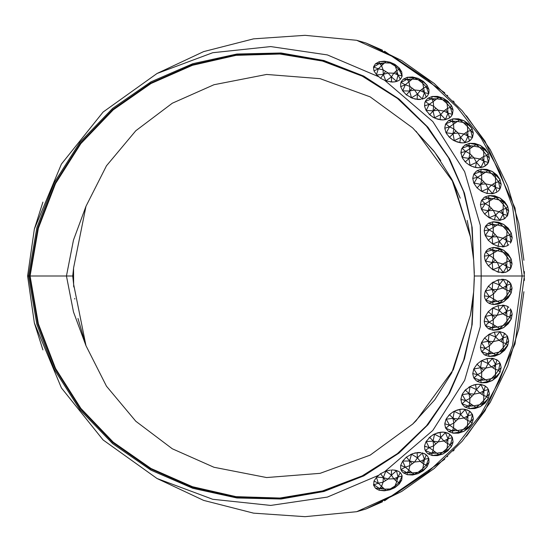 <?xml version="1.0" encoding="UTF-8"?>
<svg xmlns="http://www.w3.org/2000/svg" width="552" height="552" viewBox="0 0 552 552"><rect width="100%" height="100%" fill="white"/><g stroke="black" fill="none" stroke-linecap="round" stroke-linejoin="round"><path stroke-width="0.83" d="M388.132 72.974L383.074 69.849L381.604 65.653L383.088 64.246L384.578 62.838L390.25 63.052L395.308 66.178L396.778 70.38L393.811 73.188L388.132 72.974L383.288 74.368L383.074 69.849L378.32 68.793L381.604 65.653L379.466 63.466L384.578 62.838L386.034 61.486L394.197 64.025L395.308 66.178L399.165 69.6L396.778 70.38L398.02 74.934L393.811 73.188L391.451 76.907L388.132 72.974M400.918 78.646L399.482 80.019L400.821 78.743L402.118 76.169L401.732 71.96L399.165 69.6L402.166 75.99L398.02 74.934L396.502 81.475L398.365 80.702L396.571 81.296L391.451 76.907L385.862 80.896L383.288 74.368L376.754 74.955L376.436 74.603L378.32 68.793L373.545 67.075L379.466 63.466L383.088 64.246M386.034 61.486L384.226 61.175L379.148 61.762L379.459 63.466L375.401 63.839L379.148 61.762L386.034 61.486L389.857 62.169L394.197 64.025L399.055 67.799L399.165 69.6M391.451 76.907L391.492 81.882L385.862 80.896L380.611 78.343L385.6 71.415M373.476 67.468L374.008 70.918L378.32 68.793M373.683 66.592L375.401 63.839M395.184 64.584L394.197 64.025L392.782 64.612M400.31 79.226L398.02 74.934L395.294 71.781M399.489 79.999L398.937 80.371L399.489 79.999M396.571 81.296L394.445 81.896L390.381 81.91M396.502 81.475L395.342 81.724M393.355 81.993L392.796 82.02M390.25 488.955L395.308 485.822L399.165 482.407L396.778 481.627L398.026 477.073L393.811 478.812L391.451 475.099L388.132 479.026L383.074 482.151L381.604 486.353L384.578 489.162L390.25 488.948L394.197 487.982L396.778 481.627L393.811 478.812L388.132 479.026L383.288 477.632L385.862 471.111L380.611 473.657L385.6 480.592M378.32 483.207L373.545 484.932L373.683 485.408L374.008 481.082L378.32 483.207L376.436 477.397L376.754 477.052L383.281 477.639L383.074 482.151L378.32 483.207L381.604 486.353L379.466 488.541L384.578 489.162L386.034 490.514L390.25 488.948M400.918 473.354L399.482 471.988L400.821 473.264L402.118 475.838L401.732 480.04L399.165 482.407L402.166 476.017L398.02 477.073L396.502 470.532L398.365 471.298L396.571 470.711L391.451 475.099L385.862 471.111L390.381 470.097M373.476 484.539L379.466 488.541L383.088 487.761M373.683 485.408L375.401 488.168L376.995 489.196L379.148 490.238L379.459 488.541M386.034 490.514L384.226 490.825L379.148 490.238L386.034 490.514L389.857 489.838L394.197 487.982L399.055 484.207L399.165 482.407M391.451 475.099L391.492 470.125L392.796 469.987M375.401 488.168L379.459 488.534M395.184 487.416L394.197 487.982L392.782 487.388M400.262 472.643L398.02 477.073L395.294 480.219M399.489 472.001L398.937 471.629L399.489 472.001M396.571 470.711L393.355 470.007M396.502 470.532L395.342 470.283M423.218 81.296L427.013 85.222L428.945 89.583L426.323 87.05L427.013 85.222L422.059 80.875L422.763 83.331L426.323 87.05L423.674 87.83L424.433 92.57L420.272 90.59L417.484 94.206L414.538 89.983L409.832 86.367L408.922 81.862L412.323 79.108L418.057 79.709L420.41 81.517L422.763 83.331L423.674 87.83L420.272 90.59L414.538 89.983L409.549 91.004L409.832 86.367L405.272 84.822L408.922 81.862L407.169 79.302L412.323 79.108L414.11 77.666L418.057 79.709L422.052 80.868L418.133 78.391L423.205 81.282L422.052 80.868L420.41 81.517M422.218 99.125L425.44 97.801L427.483 95.965L424.474 98.311L422.314 98.911L417.484 94.206L411.495 97.773L409.549 91.004L402.656 90.859L405.272 84.822L400.897 82.455L407.169 79.302L410.626 80.489M412.551 76.983L407.314 77.259L407.169 79.302L403.229 79.177L407.314 77.259L418.133 78.391L412.551 76.983L414.11 77.666M426.323 87.05L428.731 93.716L424.433 92.577L421.976 89.21M422.314 98.911L424.433 92.577L426.316 97.173M417.484 94.206L417.077 99.187L412.82 98.401L406.424 94.889L412.185 88.175M406.41 94.875L402.725 90.949M400.669 83.235L401.228 81.668L400.669 83.235L400.697 86.657L405.272 84.822M401.235 81.655L403.229 79.177M428.945 89.583L428.869 93.129L427.483 95.965M421.024 99.263L415.628 99.112M412.82 98.401L411.495 97.773M420.983 99.353L419.713 99.429M419.692 99.47L418.395 99.408M406.41 457.125L402.725 461.051L409.543 461.01L409.832 465.633L405.272 467.178L408.922 470.138L407.169 472.698L412.323 472.891L414.11 474.334L418.133 473.609L423.218 470.711L427.013 466.785L428.945 462.424L426.323 464.95L427.013 466.785L422.059 471.125L422.763 468.676L426.323 464.95L423.674 464.17L424.433 459.43L420.272 461.417L417.484 457.794L414.538 462.017L409.832 465.633L408.922 470.138L412.323 472.891L418.057 472.291L422.763 468.676L423.674 464.17L420.272 461.417L414.538 462.017L409.549 461.003L411.495 454.227L406.424 457.118L412.185 463.825M414.11 474.334L418.057 472.291L422.052 471.132L418.133 473.609L412.551 475.024L414.11 474.334L407.314 474.748L407.169 472.698L410.626 471.518M422.218 452.875L425.44 454.199L427.483 456.042L424.474 453.696L422.314 453.088L417.484 457.794L411.495 454.227L412.82 453.599L411.495 454.227M405.272 467.178L402.656 461.148L400.697 465.35L405.272 467.178L400.897 469.552L407.169 472.698L403.229 472.822L407.314 474.748L412.551 475.024M426.323 464.95L428.731 458.284L424.433 459.43L421.976 462.79M422.314 453.088L424.433 459.43L426.316 454.834M417.484 457.794L417.077 452.812L412.82 453.599M401.228 470.338L400.669 468.765L401.614 470.973L403.229 472.822M423.212 470.718L422.052 471.132L420.41 470.483M428.945 462.424L428.869 458.878L427.483 456.042M421.024 452.737L415.628 452.888M420.983 452.647L419.713 452.571M419.692 452.53L418.395 452.599M452.785 109.041L453.026 110.062L450.425 107.509L451.46 105.48L446.658 100.968L447.065 103.61L450.425 107.509L447.575 108.289L448.003 113.125L443.877 110.993L440.806 114.54L438.115 110.145L433.672 106.225L433.154 101.54L436.853 98.836L442.614 99.684L447.065 103.603L447.575 108.289L443.877 110.993L438.115 110.145L433.051 110.911L433.672 106.225L429.27 104.362L433.154 101.54L431.698 98.739L436.853 98.836L438.888 97.331L442.614 99.684L446.651 100.961L443.07 98.084L447.955 101.264L446.651 100.961L444.836 101.644M450.425 107.509L452.433 114.319L451.267 116.272L448.776 118.321L445.457 119.418L440.806 114.54L434.59 117.811L433.051 110.911L426.199 110.414L425.875 109.903L426.165 110.476L429.27 104.362L425.219 101.575L431.698 98.739L435.004 100.188M437.536 96.4L432.202 96.476L431.692 98.746L427.883 98.29L432.202 96.476L443.07 98.084L437.536 96.4L438.888 97.331M453.026 110.062L452.433 114.319L448.003 113.132L445.726 109.641M445.457 119.418L442.752 119.908L445.34 119.646L448.003 113.132L449.666 117.811L450.556 117.024M440.806 114.54L440.116 119.494L435.88 118.507L432.561 116.893L429.697 114.63L430.712 115.609M426.165 110.476L429.697 114.616L435.894 108.185M426.544 111.069L426.199 110.414M424.792 102.789L424.709 106.591L424.626 105.832L429.27 104.362M425.219 101.575L424.812 102.693L425.647 100.754L427.883 98.29M447.969 101.278L451.991 106.736M442.787 119.839L438.661 119.349M438.619 119.439L437.246 119.018M437.225 119.053L435.88 118.507M435.852 118.563L434.59 117.811M434.507 117.976L433.216 117.259M450.515 117.1L452.433 114.319M445.34 119.646L448.776 118.321M442.752 119.908L441.448 119.763M438.115 441.855L433.672 445.781L433.154 450.466L436.853 453.171L442.614 452.316L447.065 448.397L447.575 443.711L443.877 441.007L438.115 441.862L433.051 441.089L433.672 445.781L429.27 447.644L433.154 450.466L431.698 453.261L436.853 453.171L438.888 454.669L442.614 452.316L446.651 451.046L443.07 453.923L447.955 450.736L446.651 451.046L444.836 450.356M452.785 442.966L453.026 441.945L450.425 444.491L451.46 446.52L446.658 451.039L447.058 448.397L450.425 444.491L447.575 443.711L448.003 438.874L443.877 441.007L440.806 437.467L438.115 441.862M450.425 444.491L452.433 437.688L451.267 435.728L448.776 433.679L445.457 432.582L440.806 437.467L434.59 434.189L433.051 441.089L426.199 441.586L425.875 442.104L426.165 441.531L429.27 447.644L425.219 450.425L431.698 453.261L435.004 451.819M437.536 455.607L432.202 455.531L431.692 453.261L427.883 453.709L432.202 455.531L443.07 453.923L437.536 455.607L438.888 454.669M453.026 441.945L452.433 437.688L448.003 438.874L445.726 442.359M445.457 432.582L442.752 432.092L445.34 432.354L448.003 438.874L449.776 434.403L448.776 433.679M440.806 437.467L440.116 432.506L435.88 433.499L432.561 435.107L429.697 437.37L430.712 436.39M426.165 441.531L429.697 437.384L435.894 443.822M426.544 440.938L426.199 441.586M424.792 449.211L424.709 445.409L424.626 446.168L429.27 447.644M425.219 450.425L424.812 449.314L425.647 451.246L427.883 453.709M447.969 450.729L451.991 445.271M442.787 432.161L438.661 432.651M438.619 432.568L437.246 432.982M437.225 432.947L435.88 433.499M435.852 433.437L434.59 434.189M434.507 434.031L433.216 434.741M449.673 434.203L452.433 437.688M445.34 432.354L447.713 433.134M442.752 432.092L441.448 432.244M465.364 124.517L467.289 123.82L467.496 126.574L470.739 130.576L467.765 131.355L467.986 136.24L463.88 134.026L460.637 137.51L458.105 133.018L453.827 128.913L453.565 124.131L457.449 121.461L463.225 122.468L467.496 126.574L467.765 131.355L463.88 134.026L458.105 133.018L452.999 133.625L453.827 128.92L449.542 126.863L453.565 124.131L452.302 121.192L457.449 121.461L459.643 119.929L463.225 122.468L467.282 123.814L463.935 120.695L468.696 124.055M467.289 123.82L472.001 128.437L473.34 133.135L470.739 130.576L472.505 137.462L470.463 140.167L467.489 141.981L465.17 142.492L460.637 137.51L454.282 140.594L452.999 133.625L446.216 132.853L445.768 132.045L444.884 128.154L449.542 126.863L446.216 132.853L446.692 133.867L446.216 132.853M449.542 126.863L445.719 123.827L452.302 121.198L455.51 122.799M458.443 118.846L453.047 118.797L452.295 121.198L448.583 120.543L453.047 118.797L463.935 120.695L458.443 118.846L459.643 119.929M470.739 130.576L472.001 128.437L468.71 124.069L467.282 123.814M473.34 133.135L472.505 137.462L467.986 136.247L465.819 132.694M465.17 142.492L462.445 142.885L465.074 142.685L467.986 136.247L469.531 140.932L470.463 140.167M460.637 137.51L459.781 142.444L455.559 141.326L452.205 139.546L449.521 137.234L450.88 138.573M449.521 137.22L455.966 130.969M449.514 137.22L446.692 133.867M444.94 129.168L444.836 127.236L445.719 123.827L448.583 120.543M462.466 142.844L458.326 142.25M458.291 142.312L456.911 141.878M456.904 141.898L455.559 141.326M455.538 141.367L454.282 140.594M454.206 140.739L452.937 139.987M445.243 124.952L445.719 123.827M470.428 140.236L472.505 137.462M465.074 142.685L468.593 141.45M462.445 142.885L461.113 142.74M465.364 427.483L467.289 428.179L467.496 425.433L470.739 421.424L467.765 420.645L467.986 415.759L463.88 417.981L460.637 414.497L458.105 418.982L453.827 423.087L453.565 427.876L457.449 430.539L463.225 429.532L467.496 425.433L467.765 420.645L463.88 417.981L458.105 418.989M458.105 418.982L452.999 418.375L453.827 423.087L449.542 425.143L453.565 427.876L452.302 430.808L457.449 430.539L459.643 432.071L463.225 429.532L467.282 428.193L463.935 431.312L468.696 427.952M467.289 428.179L472.001 423.57L473.34 418.864L470.739 421.424L472.505 414.545L470.463 411.84L467.489 410.026L465.17 409.508L460.637 414.497L454.282 411.406L452.999 418.375L446.216 419.147L445.768 419.955L444.884 423.853L449.542 425.143L446.216 419.147L446.692 418.14L446.216 419.147M449.542 425.143L445.719 428.179L452.302 430.808L455.51 429.208M458.443 433.154L453.047 433.21L452.295 430.808L448.583 431.457L453.047 433.21L463.935 431.312L458.443 433.154L459.643 432.071M470.739 421.424L472.001 423.57L468.71 427.938L467.282 428.193M473.34 418.864L472.505 414.545L467.986 415.759L465.819 419.313M465.17 409.508L462.445 409.115L465.074 409.322L467.986 415.759L469.635 411.261M460.637 414.497L459.781 409.563L455.559 410.681L452.205 412.461L449.521 414.773L450.88 413.427M449.521 414.78L455.966 421.038M449.514 414.78L446.692 418.14M444.94 422.839L444.836 424.764L445.719 428.179L448.583 431.457M462.466 409.156L458.326 409.75M458.291 409.687L456.911 410.122M456.904 410.108L455.559 410.681M455.538 410.633L454.282 411.406M454.206 411.261L452.937 412.013M445.719 428.179L445.25 427.062M465.074 409.322L469.545 411.074L472.505 414.545M462.445 409.115L461.113 409.267M485.056 148.895L488.23 153.366L489.417 158.141L486.836 155.567L488.23 153.366L483.587 148.681L483.683 151.496L486.836 155.567L483.793 156.333L483.89 161.239L479.805 158.962L476.473 162.398L474.037 157.851L469.876 153.635L469.759 148.792L473.747 146.163L479.515 147.28L483.683 151.496L483.793 156.333L479.805 158.962L474.037 157.851L468.917 158.348L469.876 153.635L465.66 151.455L469.759 148.792L468.613 145.776L471.753 147.481M486.836 155.567L488.444 162.495L485.456 165.759L483.269 166.966L480.916 167.456L476.473 162.398L470.035 165.352L468.91 158.341L462.176 157.396L460.989 152.621L465.66 151.455L461.962 148.267L464.95 145.004L473.747 146.163L476.031 144.624L479.515 147.28L483.58 148.674L480.371 145.411L485.042 148.888L483.58 148.674L481.599 149.385M465.66 151.455L462.176 157.396L462.638 158.445L462.176 157.396M461.444 149.392L461.962 148.267L468.613 145.776L469.49 143.306L480.371 145.411L474.906 143.451L476.031 144.624M489.417 158.141L488.444 162.495L483.89 161.246L481.799 157.644M484.394 166.449L480.833 167.608L483.89 161.246L485.36 165.931M476.473 162.398L475.5 167.311L471.712 166.283L468.717 164.724M465.364 161.874L466.261 162.868L465.364 161.874L471.96 155.74M465.35 161.867L462.638 158.445M461.017 153.739L461.424 149.502M464.95 145.004L469.49 143.306L474.906 143.451M480.916 167.456L478.191 167.76L474.044 167.09M471.712 166.283L470.035 165.352M461.458 149.392L461.962 148.267M484.359 166.511L487.085 164.468L488.444 162.495M480.833 167.608L479.557 167.704M479.529 167.746L476.831 167.629M485.056 403.105L488.23 398.641L489.417 393.866L486.836 396.439L488.23 398.641L483.587 403.319L483.683 400.51L486.836 396.439L483.793 395.674L483.89 390.761L479.805 393.045L476.473 389.608L474.037 394.156L469.876 398.371L469.759 403.208L471.753 404.526L473.747 405.837L479.515 404.726L483.683 400.51L483.793 395.674L479.805 393.045L474.037 394.156L468.917 393.652L470.035 386.648L465.364 390.126L471.96 396.26M461.72 395.494L462.638 393.555L461.72 395.494L460.989 399.379L465.66 400.545L462.176 394.604L468.91 393.666L469.876 398.371L465.66 400.545L469.759 403.208L468.613 406.224L473.747 405.837L476.031 407.376L479.515 404.726L483.58 403.333L480.371 406.596L485.042 403.119M486.836 396.439L488.444 389.512L487.099 387.559L484.394 385.551L480.916 384.551L476.473 389.608L470.035 386.648L471.298 385.896L470.035 386.648M465.66 400.545L461.962 403.733L468.613 406.224L471.753 404.526M474.906 408.556L469.49 408.694L468.607 406.224L464.95 407.003L469.49 408.694L480.371 406.596L474.906 408.556L476.031 407.376M489.417 393.866L488.444 389.512L483.89 390.754L481.799 394.356M484.394 385.551L480.833 384.399L483.89 390.754L485.36 386.076M476.473 389.608L475.5 384.696L471.712 385.717M465.35 390.14L462.638 393.555M461.017 398.268L461.458 402.615L462.472 404.568L464.95 407.003M485.049 403.112L483.58 403.333L481.599 402.615M480.916 384.551L478.191 384.24L474.044 384.91M466.261 389.132L465.364 390.126M461.458 402.608L461.962 403.733M484.359 385.496L487.085 387.532L488.444 389.512M480.833 384.399L479.557 384.302M479.529 384.261L476.831 384.371M485.746 183.913L481.661 179.607L481.641 174.742L485.677 172.162L491.425 173.369L495.51 177.675L495.53 182.54L491.494 185.12L485.746 183.913L480.613 184.32L481.592 191.365L488.092 188.501L485.746 183.913M483.704 181.76L480.606 184.306L481.661 179.607L477.487 177.344L481.641 174.742L480.544 171.679L485.677 172.162L487.989 170.637L491.425 173.369L495.461 174.818L492.315 171.465L496.924 175.025L495.461 174.818L493.467 175.522M496.938 175.039L500.029 179.579L501.126 184.396L498.587 181.801L500.029 179.579L495.468 174.832L495.51 177.675L498.587 181.801L495.53 182.54L495.53 187.459L491.494 185.12L488.092 188.501L487.03 193.4L481.606 191.344M480.606 184.306L473.788 183.009L472.795 178.413L477.487 177.344L473.892 183.23M477.487 177.344L473.851 174.046L480.544 171.679L483.656 173.452M477.535 170.506L481.475 169.181L480.544 171.679L476.9 170.809L477.859 170.347M486.892 169.409L481.475 169.181L492.315 171.465L486.892 169.409L487.989 170.637M498.587 181.801L500.071 188.756L495.53 187.466L493.509 183.83M493.322 193.531L492.405 193.697L495.53 187.466L497.021 191.999L493.322 193.531L492.446 193.628L488.092 188.501M473.995 183.471L477.101 187.901L480.613 184.32M472.795 178.413L472.795 178.013L472.795 178.413M473.851 174.046L476.272 171.306M475.914 171.589L476.9 170.809M501.126 184.396L500.471 187.852L499.415 189.798M496.966 192.089L496.062 192.593M492.446 193.628L486.505 193.31M499.415 189.805L500.071 188.756M485.746 368.094L481.661 372.393L481.641 377.257L485.677 379.838L491.425 378.631L493.467 376.485L495.51 374.332L495.53 369.467L491.494 366.887L485.746 368.094L480.613 367.687L481.661 372.393L477.487 374.663L481.641 377.257L480.544 380.328L485.677 379.838L487.989 381.37L491.425 378.631L495.461 377.182L495.51 374.332L498.587 370.206L495.53 369.467L495.53 364.541L491.494 366.887L488.092 363.499L485.746 368.094M477.535 381.501L481.475 382.819L492.315 380.542L500.029 372.421L501.126 367.604L498.587 370.206L500.071 363.244L495.53 364.541L496.966 359.911L497.856 360.553L493.322 358.476L492.446 358.379L488.092 363.499L481.606 360.656L480.613 367.687L473.788 368.998L472.795 373.594L477.487 374.663L473.788 368.998M477.487 374.663L473.851 377.954L480.544 380.321L483.656 378.548M487.989 381.37L486.892 382.598L482.338 382.833L481.475 382.819L480.544 380.321L476.9 381.19L477.859 381.66M498.587 370.206L500.029 372.421L496.938 376.961M493.322 358.476L492.405 358.303L495.53 364.541L493.509 368.177M488.092 363.499L487.03 358.607L481.606 360.656M477.101 364.106L481.392 360.767M473.995 368.536L476.99 364.237L483.704 370.247M472.795 373.594L472.795 373.987L472.795 373.594M473.851 377.954L476.272 380.701M475.914 380.418L476.9 381.19M486.892 382.598L492.315 380.542L496.924 376.975L495.461 377.182L493.467 376.485M501.126 367.604L500.471 364.147L499.394 362.174L500.071 363.244M492.446 358.379L486.505 358.69M501.181 202.122L503.169 201.459L503.189 204.316L506.184 208.497L503.148 209.194L503.065 214.121L499.091 211.706L495.641 215.032L493.378 210.395L488.237 210.698L489.369 206.013L489.41 201.135L493.467 198.623L499.174 199.934L503.189 204.316L503.148 209.194L499.091 211.706L493.378 210.395L489.362 206.013M489.369 206.013L485.222 203.66L489.41 201.135L488.341 198.037L493.467 198.623L495.772 197.126L499.174 199.934L503.162 201.452L500.036 198.016L504.583 201.673L503.162 201.452M503.169 201.459L507.612 206.289L508.64 211.133L506.184 208.497L507.529 215.487L504.404 218.771L499.877 220.234L495.641 215.032L489.113 217.743L488.244 210.705L481.51 209.47L485.222 203.66L481.606 200.279L488.341 198.037L491.439 199.879M485.236 196.829L489.265 195.539L488.341 198.037L484.69 197.092L483.69 197.851M494.661 195.857L489.265 195.539L500.036 198.016L494.661 195.857L495.772 197.126M506.184 208.497L507.612 206.289L504.597 201.68M508.64 211.133L507.529 215.487L503.065 214.121L501.119 210.45M500.643 220.158L499.836 220.289L503.065 214.121L504.452 218.675L503.369 219.337M495.641 215.032L494.482 219.91L489.141 217.736M481.523 209.512L484.58 214.066L491.37 208.201M480.475 204.668L480.502 204.24L480.495 205.061L480.502 204.633L485.222 203.66M481.606 200.279L484.104 197.533M506.867 216.522L507.529 215.487M505.28 218.15L504.452 218.675M499.877 220.234L494.247 219.862M501.181 349.878L503.169 350.541L503.189 347.684L506.184 343.503L503.148 342.813L503.065 337.886L499.091 340.294L495.641 336.968L493.378 341.605L488.237 341.308L489.369 345.994L489.41 350.872L493.467 353.383L499.174 352.072L503.189 347.684L503.148 342.813L501.119 341.55L499.091 340.294L493.378 341.605L489.362 345.994M489.369 345.994L485.222 348.346L489.41 350.872L488.341 353.963L493.467 353.383L495.772 354.881L499.174 352.072L503.162 350.554L500.036 353.991L504.583 350.334M503.169 350.541L507.847 344.924L508.64 340.867L506.184 343.503L507.529 336.52L506.867 335.485L503.527 332.766L499.877 331.773L495.641 336.968L489.093 334.284M481.523 342.495L484.58 337.934L489.1 334.291L488.244 341.295L481.51 342.53L485.222 348.346L481.606 351.721L488.341 353.963L491.439 352.128M485.236 355.171L489.265 356.468L488.341 353.963L484.69 354.915L483.69 354.156M494.661 356.143L489.265 356.468L500.036 353.991L494.661 356.143L495.772 354.881M506.184 343.503L507.612 345.718L504.597 350.32L503.162 350.554M508.64 340.867L507.529 336.52L503.065 337.879L501.119 341.55M500.643 331.849L499.836 331.711L503.065 337.879L504.452 333.325L503.369 332.67M495.641 336.968L494.482 332.097L489.141 334.264M484.58 337.934L491.37 343.799M480.475 347.332L480.502 347.767L480.495 346.939L480.502 347.367L485.222 348.346M481.606 351.721L484.104 354.467M506.867 335.485L507.529 336.52M505.28 333.85L504.452 333.325M499.877 331.773L494.247 332.138M504.976 228.625L506.922 227.997L506.943 230.86L509.848 235.104L506.853 235.738L506.695 240.665L502.803 238.174L499.312 241.424L497.145 236.739L493.205 232.275L493.295 227.396L495.323 226.175L497.352 224.961L503.003 226.389L506.943 230.86L506.853 235.738L502.803 238.174L497.145 236.739L492.011 236.946L493.205 232.275L489.079 229.832L493.295 227.396L492.239 224.271L497.352 224.961L499.615 223.505L503.003 226.389L506.915 227.99L503.783 224.485L508.261 228.231M508.82 244.715L506.425 246.068L503.403 246.709L499.312 241.424L492.736 244.012L492.011 236.946L485.277 235.607L489.079 229.832L485.463 226.375L492.239 224.271L495.323 226.175M498.463 222.214L493.115 221.78L492.232 224.271L488.554 223.243L493.115 221.78L503.783 224.485L498.463 222.214L499.615 223.505M506.922 227.997L511.221 232.916L512.194 237.788L509.848 235.104L511.221 232.916L508.268 228.245L506.915 227.99M509.848 235.104L511.048 242.114L506.695 240.665L504.825 236.953M504.556 246.62L503.341 246.799L506.695 240.665L507.964 245.247M499.312 241.424L498.049 246.275L492.777 244.039M485.298 235.58L488.258 240.251L495.172 234.51M484.276 230.77L484.332 229.949L484.304 231.488L484.318 230.708L489.079 229.832M485.967 225.609L484.987 227.334L485.967 225.609L488.554 223.243M512.194 237.788L511.462 241.224L510.379 243.135M503.403 246.709L497.552 246.171M508.806 244.743L507.957 245.254M507.881 245.371L506.874 245.881M506.943 321.14L509.848 316.896L506.853 316.268L506.695 311.342L502.803 313.833L499.312 310.576L497.145 315.261L493.205 319.732L493.295 324.61L497.352 327.039L503.003 325.611L506.943 321.147L506.853 316.268L502.803 313.833L497.145 315.261L492.011 315.054L493.205 319.732L489.079 322.175L493.295 324.61L492.239 327.729L497.352 327.039L499.615 328.495L503.003 325.611L506.915 324.017L503.783 327.522L508.261 323.769L506.915 324.017L504.976 323.375M508.268 323.755L511.221 319.09L512.194 314.219L509.848 316.896L511.221 319.09L506.922 324.003L506.943 321.147M508.82 307.291L506.425 305.939L503.403 305.297L499.312 310.576L492.736 307.995L492.011 315.054L485.277 316.399L489.079 322.175L485.463 325.632L492.239 327.729L495.323 325.825M498.463 329.785L493.115 330.22L492.232 327.729L488.554 328.757L493.115 330.22L503.783 327.522L498.463 329.785L499.615 328.495M509.848 316.896L511.048 309.886L506.695 311.335L504.825 315.047M504.556 305.38L503.341 305.208L506.695 311.335L507.964 306.753M499.312 310.576L498.049 305.725L492.777 307.961M485.298 316.427L488.258 311.756L495.172 317.497M484.276 321.229L484.332 322.057L484.304 320.519L484.318 321.298L489.079 322.175M485.967 326.391L484.987 324.673L485.967 326.391L488.554 328.757M512.194 314.219L511.462 310.776L510.379 308.865M503.403 305.297L497.552 305.836M508.806 307.264L507.957 306.753M507.881 306.636L506.425 305.939M497.317 262.448L493.447 257.901L493.564 253.03L497.587 250.684L503.176 252.243L507.046 256.79L506.922 261.662L502.9 264.001L497.317 262.448L492.191 262.545L493.447 257.901L489.334 255.369L493.564 253.03L492.494 249.883L497.587 250.684L499.795 249.29L503.176 252.243L506.984 253.927L507.046 256.79L509.841 261.096L506.922 261.662L506.688 266.582L502.9 264.001L499.381 267.182L497.317 262.448M486.222 251.036L484.842 253.761L486.222 251.036L487.768 249.497L489.707 248.372L493.288 247.427L503.824 250.36L511.124 258.943L512.063 263.835L509.841 261.096L510.904 268.134L507.826 271.198L505.611 272.239L503.307 272.55L499.381 267.182L492.77 269.618L492.191 262.545L485.463 261.034L485.146 260.302L485.422 261.089L489.334 255.369L485.691 251.843L492.494 249.883L495.579 251.857M499.795 249.29L498.573 247.979L494.392 247.475L493.288 247.427L492.487 249.89L488.768 248.786M509.841 261.096L511.124 258.943L508.24 254.217M512.063 263.835L510.904 268.134L506.688 266.588L504.914 262.835M509.482 269.99L506.695 271.86L503.21 272.681L506.688 266.588L507.826 271.198M499.381 267.182L498.014 271.998L492.405 269.41L488.354 265.76M488.368 265.767L495.379 260.178M485.422 261.089L485.712 261.717L485.463 261.034M484.456 256.252L484.539 255.1L484.497 257.356L484.532 256.142L489.334 255.369M484.552 255.086L484.677 254.424L484.552 255.086M498.573 247.979L503.824 250.36L508.226 254.203L506.984 253.927L505.108 254.513M503.307 272.55L497.117 271.791M492.405 269.41L492.77 269.618M509.455 270.025L510.221 269.141M503.21 272.681L501.954 272.695M497.317 289.552L493.447 294.106L493.564 298.977L497.587 301.316L503.176 299.764L507.046 295.21L506.922 290.338L502.9 287.999L497.317 289.552L492.191 289.462L493.447 294.106L489.334 296.631L493.564 298.977L492.494 302.116L497.587 301.316L499.795 302.717L503.176 299.764L506.984 298.08L507.046 295.21L509.841 290.904L506.922 290.338L506.688 285.418L502.9 287.999L499.381 284.818L497.317 289.552M486.222 300.964L484.842 298.239L486.222 300.964L487.768 302.503L489.707 303.628L493.288 304.58L503.824 301.647L511.124 293.057L512.063 288.172L509.841 290.904L510.904 283.866L507.826 280.809L505.611 279.76L503.307 279.45L499.381 284.818L492.77 282.382L492.191 289.462L485.463 290.973L485.146 291.704L485.422 290.911L489.334 296.631L485.691 300.164L492.494 302.116L495.579 300.143M499.795 302.717L498.573 304.028L493.288 304.58L492.487 302.116L488.768 303.22M509.841 290.904L511.124 293.057L508.24 297.79M512.063 288.172L510.904 283.866L506.688 285.418L504.914 289.172M509.482 282.01L506.695 280.14L503.21 279.326L506.688 285.418L507.826 280.809M499.381 284.818L498.014 280.002L492.405 282.596L488.113 286.502M488.368 286.24L495.379 291.829M488.354 286.24L485.463 290.973M484.456 295.755L484.539 296.9L484.497 294.644L484.532 295.858L489.334 296.631M484.552 296.914L484.677 297.583L484.552 296.914M498.573 304.028L503.824 301.647L508.226 297.797L506.984 298.08L505.108 297.487M503.307 279.45L497.117 280.216M492.405 282.596L492.77 282.382M509.455 281.982L510.221 282.865M503.21 279.326L501.954 279.305M440.689 160.542L433.713 150.91L412.703 127.919L370.164 96.897L320.091 78.626L266.65 74.437L213.941 84.739L172.293 103.217L135.771 130.734L106.453 165.793L85.939 206.317L73.492 240.058L66.426 276L27.6 276L34.334 229.018L42.952 202.094M384.537 51.232L444.753 92.791L384.585 51.26M453.075 100.926L454.234 102.12L453.075 100.926M523.876 259.854L518.742 223.063L507.661 185.969L490.217 149.675L466.461 115.768L490.259 149.744L507.723 186.114L518.79 223.284L523.903 260.24M524.359 271.529L524.386 273.502L524.359 271.529M474.292 276.021L473.685 291.635L474.292 276L524.379 276M380.611 78.343L379.031 76.859L327.426 54.952L270.715 46.589L212.706 52.75L157.023 73.492L203.64 51.605L253.547 38.875L305.042 35.349L356.654 40.31L365.893 42.98L382.529 50.253M73.437 276L73.575 268.465L73.602 284.259L85.939 345.683L73.492 311.942L66.426 276L73.437 276L73.575 283.535L72.823 276L73.602 267.748L85.939 206.317L106.453 165.793L135.771 130.734L172.293 103.217L213.941 84.739M412.703 127.919L434.707 152.117L451.771 179.152L470.442 236.884L473.54 258.653L471.732 225.878L463.604 191.62L448.507 157.72L426.537 126.305L397.433 98.422L362.195 76.135L322.506 61.058L279.836 53.999L236.021 55.366L192.489 65.246L151.048 83.483L113.243 109.855L80.902 143.617L55.566 183.547L38.35 228.217L30.098 276L38.35 323.789L55.566 368.453L80.902 408.39L113.243 442.152L151.048 468.524L192.489 486.754L236.021 496.634L279.836 498.007L322.506 490.942L362.195 475.865L397.433 453.585L426.537 425.695L448.507 394.287L463.604 360.38L471.732 326.122L473.54 293.353L470.442 315.116L451.771 372.848L434.707 399.883L412.703 424.081L370.164 455.11L320.091 473.374L266.65 477.563L213.941 467.261L172.293 448.783L135.771 421.266L106.453 386.207L85.939 345.683L106.453 386.207L135.771 421.266L172.293 448.783L213.941 467.261M470.442 315.116L472.415 303.358L473.678 291.691L470.49 314.84M416.091 420.769L412.703 424.081M73.63 284.873L73.733 286.957M74.699 298.446L74.761 299.025M77.984 318.449L85.939 345.683M473.54 258.653L472.195 227.548L464.411 193.159L449.618 158.976L427.903 127.215L398.986 98.911L363.775 76.121L323.983 60.534L281.058 53.013L236.87 54.02L192.883 63.687L150.944 81.862L112.663 108.344L79.909 142.347L54.255 182.636L36.846 227.741L28.559 276L36.846 324.259L54.255 369.364L79.909 409.653L112.663 443.663L150.944 470.138L192.883 488.32L236.87 497.98L281.058 498.994L323.983 491.466L363.775 475.879L398.986 453.095L427.903 424.785L449.618 393.024L464.411 358.848L472.195 324.459L473.54 293.353M474.272 278.926L473.685 291.608M42.952 349.906L34.341 322.982L27.6 276M474.272 273.102L473.685 260.399M473.678 260.316L470.49 237.16M473.685 260.365L474.292 276M380.611 473.657L376.754 477.052M379.031 475.148L327.426 497.055L270.715 505.418L212.706 499.249L157.023 478.508L203.626 500.395L253.554 513.132L305.042 516.651L356.654 511.69L365.893 509.02L382.529 501.747M356.654 40.31L394.135 57.304L428.152 80.109L457.401 107.543L481.275 138.4L499.698 171.817L512.504 206.579L522.102 276L512.504 345.421L499.698 380.183L481.275 413.607L457.401 444.457L428.152 471.898L394.135 494.702L356.654 511.69M392.789 469.973L391.444 470M395.329 470.242L394.445 470.111M398.365 471.298L398.937 471.629M401.732 480.04L399.386 483.835M395.135 487.444L399.055 484.207M374.008 481.082L376.436 477.397M484.987 324.673L484.332 322.057M484.304 320.519L485.139 316.765M488.258 311.742L492.688 308.016M498.622 305.56L498.028 305.691M503.341 305.208L502.341 305.159M496.966 359.911L496.062 359.407M497.856 360.553L499.394 362.174M473.588 377.389L472.795 373.987M472.774 373.552L472.802 373.152M487.582 358.462L487.009 358.565M492.405 358.303L491.577 358.234M444.836 423.763L444.836 424.764M445.768 419.955L446.168 419.065M448.548 415.621L449.452 414.669M452.923 411.985L452.205 412.461M461.072 409.191L459.685 409.384M447.679 433.065L448.728 433.582M452.743 443.083L451.998 445.236M424.591 446.092L424.543 446.906M424.709 445.409L425.875 442.104M428.883 438.026L429.642 437.287M433.203 434.714L432.561 435.107M441.393 432.133L440.013 432.292M411.454 454.13L410.557 454.544M415.608 452.847L414.628 453.075M418.361 452.523L416.995 452.626M400.669 468.765L400.662 465.488M460.934 399.282L460.968 400.352M464.48 390.94L465.295 390.043M468.703 387.29L469.973 386.538M474.037 384.889L473.354 385.11M476.818 384.344L475.424 384.558M499.836 331.711L499.153 331.662M481.323 351.134L480.502 347.767M480.495 346.939L481.489 342.613M484.842 298.239L484.677 297.583M484.497 294.644L485.146 291.704M485.712 290.29L485.422 290.911M488.582 285.95L488.347 286.205M492.75 282.355L493.157 282.106M499.077 279.657L497.966 279.933M501.94 279.291L501.582 279.319M365.9 42.98L401.746 60.561L434.231 83.511L462.162 110.738L485.022 141.16L515.002 208.028L524.4 276L515.002 343.979L485.022 410.84L462.162 441.262L434.231 468.489L401.746 491.446L365.9 509.02M384.537 500.767L444.753 459.209L384.585 500.747M453.075 451.081L454.234 449.88L453.075 451.081M523.876 292.153L518.742 328.937L507.661 366.038L490.217 402.325L466.461 436.239L490.259 402.256L507.723 365.886L518.79 328.716L523.903 291.76M524.359 280.471L524.386 278.498L524.359 280.471M392.789 82.027L391.444 82.006M395.329 81.765L394.445 81.896M398.365 80.702L398.937 80.371M401.732 71.96L399.386 68.165M395.135 64.556L399.055 67.799M374.008 70.918L376.436 74.603M379.031 76.859L376.754 74.955M506.86 245.902L506.425 246.068M484.987 227.334L484.332 229.949M484.304 231.488L485.139 235.235M488.258 240.258L492.688 243.984M498.622 246.447L498.028 246.316M503.341 246.799L502.341 246.847M497.856 191.447L499.394 189.826M473.588 174.618L472.795 178.013M472.774 178.448L472.802 178.855M477.101 187.901L481.392 191.24M487.582 193.538L487.009 193.441M492.405 193.697L491.577 193.773M468.551 141.526L469.545 140.926M444.836 128.243L444.836 127.236M445.768 132.045L446.168 132.942M448.548 136.379L449.452 137.331M452.923 140.015L452.205 139.546M461.072 142.809L459.685 142.623M448.728 118.418L449.68 117.804M452.743 108.916L451.998 106.764M424.591 105.908L424.543 105.101M424.709 106.591L425.875 109.903M428.883 113.974L429.642 114.712M433.203 117.286L432.561 116.893M441.393 119.867L440.013 119.708M400.697 86.657L402.656 90.859M411.454 97.876L410.557 97.462M415.608 99.16L414.628 98.932M418.361 99.477L416.995 99.374M463.156 146.597L462.9 146.908L463.156 146.597M460.934 152.718L460.968 151.648M461.72 156.506L462.127 157.486M464.48 161.06L465.295 161.957M469.973 165.462L466.261 162.868M474.037 167.111L473.354 166.897M476.818 167.663L475.424 167.442M499.836 220.289L499.153 220.338M481.323 200.866L480.502 204.24M480.495 205.061L481.489 209.387M484.58 214.066L489.093 217.716M484.842 253.761L484.677 254.424M484.497 257.356L485.146 260.302M485.712 261.717L488.106 265.498M492.75 269.652L493.157 269.893M499.077 272.35L497.966 272.074M501.94 272.709L501.582 272.681M447.389 456.711L447.686 456.435M447.389 95.289L447.686 95.572M73.602 284.259L72.719 276L73.602 267.748M473.554 293.215L471.794 325.997L463.728 360.283L448.679 394.238L426.744 425.723L397.661 453.689L362.409 476.065L322.685 491.245L279.94 498.394L236.028 497.09L192.386 487.243L150.813 469L112.891 442.587L80.454 408.742L55.034 368.708L37.777 323.92L29.511 276L37.777 228.086L55.034 183.298L80.454 143.258L112.891 109.42L150.813 83L192.386 64.763L236.028 54.91L279.94 53.606L322.685 60.761L362.409 75.934L397.661 98.318L426.744 126.284L448.679 157.762L463.728 191.716L471.794 226.003L473.554 258.784M73.561 283.121L72.885 276L73.561 268.879M384.682 80.288L432.809 121.599L464.667 171.7L480.309 225.326L481.199 276L480.309 326.68L464.667 380.3L432.809 430.408L384.682 471.718M157.023 478.508L103.093 439.978L61.417 387.904L34.334 322.989M157.023 73.492L103.093 112.021L61.417 164.096L34.334 229.018M416.084 131.238L453.337 182.326L470.456 236.98L467.199 220.448M460.237 198.133L452.129 179.911M470.456 315.026L453.337 369.681L416.084 420.762"/></g></svg>
